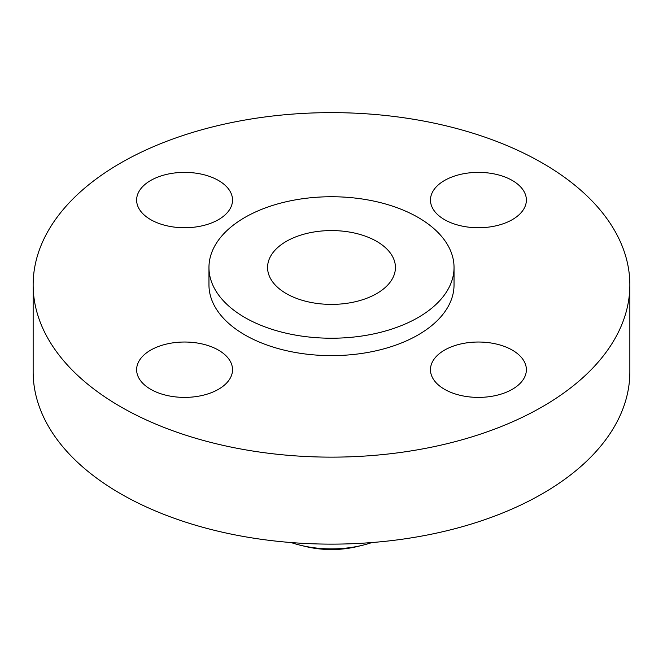 <?xml version="1.0" encoding="UTF-8"?>
<svg xmlns="http://www.w3.org/2000/svg" width="663" height="663" viewBox="0 0 663 663"><rect width="100%" height="100%" fill="white"/><g stroke="black" fill="none" stroke-linecap="round" stroke-linejoin="round"><path stroke-width="0.99" d="M512.325 350.139A47.951 27.68 0 0 0 460.072 344.13A47.951 27.68 0 0 0 430.469 369.714A47.951 27.68 0 0 0 444.517 389.289A47.951 27.68 0 0 0 496.769 395.289A47.951 27.68 0 0 0 526.372 369.714A47.951 27.68 0 0 0 512.325 350.139M218.483 350.139A47.951 27.68 0 0 0 166.231 344.13A47.951 27.68 0 0 0 136.628 369.714A47.951 27.68 0 0 0 150.675 389.289A47.951 27.68 0 0 0 202.928 395.289A47.951 27.68 0 0 0 232.531 369.714A47.951 27.68 0 0 0 218.483 350.139M218.483 180.485A47.951 27.68 0 0 0 166.231 174.485A47.951 27.68 0 0 0 136.628 200.06A47.951 27.68 0 0 0 150.675 219.635A47.951 27.68 0 0 0 202.928 225.635A47.951 27.68 0 0 0 232.531 200.06A47.951 27.68 0 0 0 218.483 180.485M512.325 180.485A47.951 27.68 0 0 0 460.072 174.485A47.951 27.68 0 0 0 430.469 200.06A47.951 27.68 0 0 0 444.517 219.635A47.951 27.68 0 0 0 496.769 225.635A47.951 27.68 0 0 0 526.372 200.06A47.951 27.68 0 0 0 512.325 180.485M291.098 542.549A79.916 46.137 0 0 0 300.463 545.259L305.635 546.519A66.598 38.446 0 0 0 357.365 546.519L362.537 545.259A79.916 46.137 0 0 0 371.902 542.549M300.463 545.259A79.916 46.137 0 0 0 362.537 545.259M33.15 284.883L33.15 371.885A298.35 172.247 0 0 0 120.533 493.686A298.35 172.247 0 0 0 445.677 531.022A298.35 172.247 0 0 0 629.85 371.885L629.85 284.883A298.35 172.247 0 0 0 542.467 163.081A298.35 172.247 0 0 0 217.323 125.746A298.35 172.247 0 0 0 33.15 284.883A298.35 172.247 0 0 0 120.533 406.684A298.35 172.247 0 0 0 445.677 444.028A298.35 172.247 0 0 0 629.85 284.883M208.961 267.487L208.961 284.883A122.539 70.742 0 0 0 244.854 334.906A122.539 70.742 0 0 0 378.391 350.246A122.539 70.742 0 0 0 454.039 284.883L454.039 267.487A122.539 70.742 0 0 0 418.146 217.456A122.539 70.742 0 0 0 284.609 202.124A122.539 70.742 0 0 0 208.961 267.487A122.539 70.742 0 0 0 244.854 317.511A122.539 70.742 0 0 0 378.391 332.843A122.539 70.742 0 0 0 454.039 267.487M376.708 241.382A63.93 36.913 0 0 0 307.035 233.384A63.93 36.913 0 0 0 267.57 267.487A63.93 36.913 0 0 0 286.292 293.585A63.93 36.913 0 0 0 355.965 301.582A63.93 36.913 0 0 0 395.43 267.487A63.93 36.913 0 0 0 376.708 241.382"/></g></svg>
